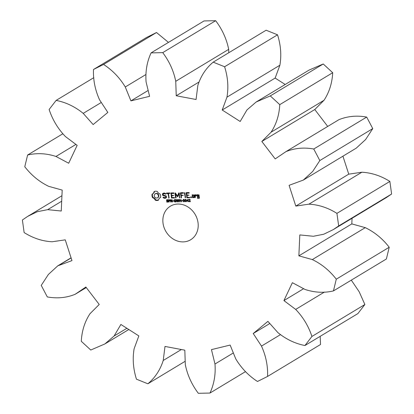<?xml version="1.0" encoding="UTF-8"?>
<svg xmlns="http://www.w3.org/2000/svg" width="414" height="414" viewBox="0 0 414 414"><rect width="100%" height="100%" fill="white"/><g stroke="black" fill="none" stroke-linecap="round" stroke-linejoin="round"><path stroke-width="0.62" d="M333.187 229.656L386.122 197.726L391.613 194.026L338.673 225.961L336.924 213.365C327.966 207.745 318.63 204.676 308.916 204.169L295.808 206.089L289.086 185.327L303.291 180.095L312.684 171.463L319.825 160.549L313.755 149.009C303.897 147.234 294.633 148.103 285.96 151.622L275.196 158.909L261.834 141.469L271.082 132.201C276.329 124.205 279.222 115.02 279.766 104.644L270.301 95.908L256.173 101.994L246.956 109.938L240.172 121.478L222.209 110.015L226.95 97.171C228.652 87.219 227.871 77.076 224.605 66.747L213.184 62.152C205.939 68.258 200.826 76.026 197.835 85.46L196.07 99.5L176.235 95.758L175.748 81.294C173.647 70.897 169.31 61.344 162.733 52.635L151.094 52.878C146.965 61.815 145.293 71.493 146.08 81.915L149.599 96.317L130.917 100.866L125.276 86.981C119.693 77.728 112.458 70.22 103.567 64.455L93.486 69.5C93.098 79.907 95.127 90.024 99.572 99.846L107.837 112.417L93.15 124.567L83.214 113.374C75.001 106.672 65.971 102.346 56.123 100.405L49.126 109.487C52.542 119.781 57.96 128.79 65.391 136.522L77.144 145.345L68.688 163.245L55.973 156.456C46.373 153.32 36.924 152.838 27.614 155.017L24.778 166.749C31.469 175.36 39.459 181.896 48.733 186.357L62.193 190.093L61.251 211.016L47.688 209.655L37.307 211.709L27.878 216.274L22.387 219.974L24.136 232.57C33.094 238.19 42.43 241.258 52.143 241.766L65.252 239.846L71.974 260.608L57.774 265.84L48.376 274.472L41.24 285.386L47.305 296.926C57.163 298.701 66.426 297.832 75.1 294.313L85.864 287.026L99.225 304.466L89.978 313.734C84.735 321.73 81.837 330.915 81.294 341.291L90.759 350.027L104.887 343.941L114.109 335.997L120.888 324.457L138.85 335.92L134.115 348.764C132.413 358.715 133.194 368.858 136.46 379.188L147.876 383.783C155.121 377.677 160.239 369.909 163.225 360.475L164.995 346.435L184.825 350.177L185.312 364.641C187.413 375.037 191.754 384.585 198.332 393.3L209.97 393.057C214.1 384.12 215.766 374.437 214.98 364.02L211.461 349.618L230.143 345.069L235.783 358.948C241.367 368.206 248.602 375.715 257.492 381.48L267.579 376.435C267.967 366.028 265.933 355.911 261.488 346.088L253.223 333.518L267.91 321.367L277.846 332.556C286.058 339.263 295.094 343.584 304.942 345.53L311.933 336.447C308.518 326.154 303.1 317.14 295.674 309.413L283.916 300.59L292.372 282.69L305.092 289.479C314.687 292.615 324.141 293.096 333.446 290.918L336.287 279.186C329.591 270.57 321.606 264.034 312.327 259.578L298.872 255.842L299.808 234.919L313.372 236.275L323.758 234.226L333.187 229.656L338.673 225.961M391.613 194.026L389.864 181.43L336.924 213.365M389.864 181.43C380.906 175.81 371.57 172.742 361.857 172.234L308.916 204.169M361.857 172.234L348.748 174.154L342.927 156.187M303.291 180.095L356.226 148.16L365.624 139.528L372.76 128.614L366.695 117.074C356.837 115.299 347.574 116.168 338.9 119.687L285.96 151.622M327.717 126.43L314.775 109.534L324.022 100.266C329.265 92.27 332.163 83.085 332.706 72.709L323.241 63.973L309.113 70.059L256.173 101.994M285.189 84.487L275.15 78.08L279.885 65.236C281.587 55.285 280.806 45.142 277.54 34.812L266.124 30.217L213.184 62.152M228.802 52.733L228.688 49.359C226.587 38.963 222.246 29.415 215.668 20.7L204.03 20.943L151.094 52.878M168.477 42.394L156.508 32.52L146.421 37.565L93.486 69.5M267.579 376.435L320.514 344.5L320.188 336.328M304.942 345.53L357.877 313.595L364.874 304.513L359.161 291.735L351.305 280.143M333.446 290.918L386.386 258.983L389.222 247.251C382.531 238.64 374.541 232.104 365.267 227.643L351.807 223.907L352.06 218.271M86.283 287.57L74.986 294.385L86.278 287.57M198.016 222.597A19.608 16.927 -121.1 0 0 170.402 206.177A19.608 16.927 -121.1 0 0 166.035 231.711A19.608 16.927 -121.1 0 0 190.657 239.758A19.608 16.927 -121.1 0 0 198.016 222.597M154.153 191.491L153.485 193.24L152.021 194.259L151.969 195.936L152.487 197.602L154.22 198.549L155.369 200.262L156.958 200.536L158.458 200.2L159.126 198.446L160.591 197.431L160.642 195.755L160.13 194.088L158.391 193.136L157.242 191.423L155.623 191.149L154.153 191.491M168.125 201.038L168.146 201.944L166.682 202.006L166.63 201.608L167.489 201.903L168.006 201.483L166.671 200.826L166.64 199.905L167.996 199.853L168.048 200.226L167.24 199.978L166.775 200.366L168.125 201.038M167.489 201.903L168.317 201.53M166.889 199.755L167.204 199.703M167.629 199.739L166.878 200.091M169.957 200.071L169.952 200.945L169.036 201.209L169.155 202.094L168.865 202.099L168.534 199.724L169.73 199.848L169.699 200.216L168.865 199.988L169.429 199.729M172.027 199.651L172.359 202.027L171.996 202.037L170.661 199.931L170.956 202.058L170.682 202.063L170.356 199.683L170.806 199.677L172.027 201.597L171.758 199.657L172.027 199.651M173.632 200.811L173.668 201.1L172.752 201.116L172.71 200.831L173.632 200.811M174.449 200.542L174.63 199.631L174.206 199.89L175.008 199.538L175.841 199.734L175.893 200.107L174.993 199.812L174.444 200.081L174.33 200.78L174.651 201.499L175.298 201.742L175.81 201.618L175.733 201.033L175.106 200.769L175.981 200.749L176.126 201.773L175.35 202.011L174.47 201.721L174.025 200.795L174.434 199.688M175.386 199.579L174.444 200.081M162.428 193.835L162.635 195.341L165.807 196.433L165.921 197.224L165.253 197.69L163.395 197.193L163.049 197.302L163.199 197.695L164.26 198.28L165.491 198.254L166.495 197.545L166.283 196.019L163.111 194.927L163.002 194.14L164.596 193.654L165.528 194.171L165.869 194.057L165.724 193.669L164.648 193.069L163.452 193.095L162.428 193.835L162.852 193.581L163.059 195.087L166.231 196.179L166.34 196.966L165.253 197.69M166.666 193.602L168.001 193.576L168.907 198.182L168.534 193.566L170.082 193.245L169.766 192.96L166.588 193.027L166.361 193.322L166.666 193.602L168.426 193.322L169.109 197.716M171.008 192.934L171.432 197.851L174.387 198.068L174.625 197.778L174.31 197.504L171.924 197.55L171.686 195.812L173.771 195.475L171.603 195.232L171.365 193.504L173.745 193.457L173.983 193.162L173.668 192.877L171.008 192.934M178.6 199.512L178.884 199.507L178.641 201.897L178.315 201.903L177.58 199.936L177.399 201.923L177.078 201.928L176.167 199.564L176.467 199.558L177.202 201.525L177.383 199.538L177.678 199.532L178.418 201.52L178.6 199.512M180.996 199.46L181.327 201.841L181.037 201.846L180.877 200.681L179.779 200.702L179.94 201.866L179.65 201.877L179.319 199.496L179.609 199.491L179.738 200.423L180.835 200.402L180.706 199.465L180.996 199.46M182.605 200.624L182.646 200.909L181.725 200.93L181.684 200.645L182.605 200.624M184.24 199.651L184.499 201.52L183.966 201.83L183.345 201.54L183.091 199.672L183.625 199.357L184.24 199.651M184.499 201.52L183.966 201.83L184.39 201.577L183.769 201.287M183.982 199.429L183.293 200.19L183.521 201.318L183.93 201.566L184.292 201.002L184.064 199.864L183.438 199.693L183.511 199.419L183.091 199.672L183.625 199.357M186.16 199.615L186.419 201.478L185.886 201.789L185.265 201.499L185.011 199.631L185.544 199.32L186.16 199.615M186.419 201.478L185.886 201.789L186.31 201.535L185.689 201.245M185.902 199.393L185.213 200.148L185.441 201.276L185.85 201.525L186.212 200.961L185.984 199.822L185.358 199.651L185.431 199.377L185.011 199.631L185.544 199.32M188.484 200.754L188.003 201.701L187.909 201.033L186.859 201.054L186.807 200.686L187.956 199.315L188.158 200.759L188.484 200.754M177.508 195.993L175.427 192.991L174.946 193.141L175.583 197.742L175.893 198.037L176.116 197.732L175.624 194.192L177.622 196.847L178.884 194.109L179.686 197.959L179.278 193.043L178.755 192.914L177.508 195.993L177.932 195.739L179.091 192.883M183.247 192.676L180.587 192.733L180.369 193.027L181.316 197.923L181.265 195.615L183.35 195.273L181.182 195.035L180.944 193.302L183.324 193.255L183.562 192.96L183.247 192.676M184.623 192.65L184.396 192.955L185.343 197.84L185.565 197.535L184.623 192.65M190.445 201.375L190.481 201.649L188.996 201.68L189.845 199.9L189.364 199.512L188.779 199.734L188.732 199.398L189.886 199.403L190.145 199.879L189.26 201.401L190.445 201.375M189.783 199.258L188.846 199.698M191.02 196.748L191.537 197.224L191.154 197.716L190.642 197.24L191.02 196.748M188.955 192.557L186.295 192.613L186.077 192.908L187.019 197.804L189.674 197.747L189.912 197.457L187.211 197.23L186.968 195.491L189.058 195.154L186.89 194.911L186.647 193.183L189.032 193.136L189.27 192.841L188.955 192.557M194.456 197.369L194.135 195.041L192.267 194.803L192.365 197.411L194.233 197.654L194.456 197.369M194.839 194.746L194.611 195.03L195.242 197.633L195.304 196.179L196.039 195.346L196.417 195.729L196.753 195.341L195.801 194.725L195.201 195.408L194.839 194.746M197.188 194.699L197.162 196.412L198.761 196.66L198.917 197.783L197.892 197.804L197.556 197.302L197.4 198.104L199.269 198.342L199.056 194.937L197.188 194.699M348.748 174.154L295.808 206.089M351.807 223.907L298.872 255.842M365.267 227.643L312.327 259.578M389.222 247.251L336.287 279.186M372.76 128.614L319.825 160.549M366.695 117.074L313.755 149.009M303.628 288.698L283.916 300.59M314.775 109.534L261.834 141.469M324.436 292.061L295.674 309.413M324.022 100.266L271.082 132.201M364.874 304.513L311.933 336.447M332.706 72.709L279.766 104.644M323.241 63.973L270.301 95.908M269.814 323.51L253.223 333.518M275.15 78.08L222.209 110.015M280.319 334.729L261.488 346.088M279.885 65.236L226.95 97.171M277.54 34.812L224.605 66.747M198.761 82.169L176.235 95.758M233.346 352.94L214.98 364.02M228.688 49.359L175.748 81.294M245.523 371.606L209.97 393.057M215.668 20.7L162.733 52.635M148.171 90.459L130.917 100.866M181.379 349.525L163.225 360.475M145.754 74.629L125.276 86.981M185.198 361.267L147.876 383.783M156.508 32.52L103.567 64.455M126.891 328.286L114.109 335.997M101.295 102.47L83.214 113.374M93.812 77.672L56.123 100.405M75.917 144.424L55.973 156.456M62.695 133.857L27.614 155.017M71.12 257.958L59.632 264.888M61.691 201.209L47.688 209.655M154.551 191.351L153.91 192.986L152.838 193.861M153.936 192.438L154.355 192.179M153.485 193.24L153.91 192.986M152.44 194.052L152.393 195.677L152.911 197.343L154.645 198.296L155.793 200.009L158.49 200.076M151.922 195.087L152.347 194.834M151.969 195.936L152.393 195.677M152.155 196.779L152.58 196.526M152.487 197.602L152.911 197.343M153.408 197.959L153.832 197.706M154.22 198.549L154.645 198.296M154.888 199.331L155.312 199.077M155.369 200.262L155.793 200.009M156.166 200.479L156.59 200.221M159.778 197.83L160.596 197.38M156.958 200.536L157.382 200.283M157.729 200.443L158.153 200.19M168.317 201.856L167.51 201.882M166.682 202.006L167.008 201.809M167.665 199.719L167.303 199.833L167.665 199.719M166.899 200.148L167.065 199.651M170.133 200.878L169.036 201.209M168.865 202.099L169.135 201.939M171.996 202.037L172.333 201.835M173.637 200.852L173.166 200.821M172.752 201.116L173.171 200.862M175.143 201.049L175.562 200.759M176.178 201.68L175.293 201.69M175.733 201.033L175.997 200.873M175.986 200.785L175.567 200.79M175.81 201.618L176.079 201.458M175.417 199.558L174.868 199.827M162.635 195.341L163.059 195.087M163.525 193.09L162.852 193.581M165.807 196.433L166.231 196.179M165.921 197.224L166.34 196.966M165.528 194.171L165.843 193.98M164.596 193.654L165.02 193.395L165.781 193.824M163.67 193.674L165.02 193.395M163.561 197.287L164.679 198.027L165.854 198.001M163.199 197.695L163.623 197.442M164.26 198.28L164.679 198.027M168.001 193.576L168.426 193.322M166.361 193.322L166.785 193.064L167.09 193.348M168.596 197.892L169.021 197.633M168.534 193.566L170.045 193.286M171.246 192.929L171.857 197.597L174.594 197.82M170.791 193.229L171.215 192.971M171.432 197.851L171.857 197.597M171.732 198.125L172.157 197.871M171.365 193.504L173.952 193.203M171.686 195.812L173.74 195.522M178.418 201.52L178.698 201.349M178.315 201.903L178.662 201.69M177.078 201.928L177.42 201.721M181.037 201.846L181.306 201.68M180.835 200.402L181.104 200.236M180.877 200.681L181.146 200.516M181.13 200.428L179.779 200.702M179.65 201.877L179.919 201.711M182.61 200.666L182.144 200.635M181.725 200.93L182.15 200.671M188.194 201.023L188.494 200.842M188.003 201.701L188.266 201.54M186.807 200.686L187.946 199.315M188.354 200.93L186.859 201.054M187.909 201.033L188.334 200.774M174.946 193.141L175.303 192.924M175.381 192.965L176.095 197.571M175.583 197.742L176.007 197.488M179.376 197.664L179.888 197.488M178.884 194.109L179.309 193.856L179.8 197.406M175.624 194.192L176.048 193.933L177.911 196.51M177.373 196.697L177.792 196.443M180.825 192.727L181.518 197.457M180.369 193.027L180.794 192.774M181.006 197.628L181.43 197.374M180.944 193.302L183.531 193.002M181.265 195.615L183.314 195.32M184.396 192.955L184.732 192.753M184.846 192.862L185.544 197.369M185.032 197.545L185.456 197.287M190.445 201.401L189.415 201.395M188.996 201.68L189.415 201.421M189.395 201.256L190.217 200.024M188.95 201.344L189.374 201.09M189.503 199.315L189.219 199.481M190.642 197.24L191.118 196.79M190.823 197.571L191.247 197.318L191.066 196.986M191.154 197.716L191.449 197.54M186.533 192.608L187.144 197.276L189.881 197.499M186.077 192.908L186.502 192.65M186.719 197.53L187.144 197.276M186.647 193.183L189.234 192.883M187.019 197.804L187.444 197.55M186.968 195.491L189.022 195.201M192.665 197.685L194.43 197.4M192.365 197.411L192.789 197.157L193.09 197.431M192.494 194.797L192.789 197.157M192.044 195.087L192.463 194.828M194.611 195.03L194.937 194.834M195.061 194.942L195.444 197.178M194.937 197.359L195.361 197.1M195.201 195.408L196.003 194.72M196.039 195.346L196.464 195.087L196.733 195.367M197.416 194.694L197.587 196.158L199.186 196.402L199.341 197.525L198.917 197.783M196.966 194.984L197.39 194.725M197.162 196.412L197.587 196.158M197.462 196.686L197.887 196.427M198.761 196.66L199.186 196.402M197.701 198.378L199.465 198.094M197.4 198.104L197.82 197.845L198.12 198.12M197.328 197.587L197.654 197.39M197.773 197.499L197.82 197.845M156.409 193.271L157.268 193.436L158.578 194.642L158.831 196.448L157.439 197.964L155.767 197.995L154.458 196.79L154.205 194.984L155.602 193.467L157.268 193.436M169.947 200.635L169.668 200.806M183.93 201.566L184.691 201.054M185.85 201.525L186.611 201.013M193.038 195.108L194.068 195.087L194.311 196.836L193.887 197.09L192.857 197.111L192.613 195.361L193.038 195.108M197.959 195.004L198.989 194.984L199.108 195.827L197.654 196.101L197.535 195.258L197.959 195.004M156.844 193.69L157.594 194.171L158.019 193.918M157.594 194.171L158.153 194.901L158.578 194.642M158.153 194.901L158.448 195.801L158.872 195.543M158.448 195.801L158.407 196.707L158.831 196.448M158.407 196.707L158.05 197.452L158.474 197.193M158.05 197.452L157.439 197.964M155.178 193.726L155.985 193.524M168.865 199.988L168.995 200.935L169.688 200.78L169.699 200.216M169.528 200.893L170.082 200.542M187.873 200.764L187.723 199.703L187.019 200.785L188.137 200.609M187.723 199.703L187.987 199.543M192.613 195.361L194.068 195.087M193.643 195.341L193.887 197.09M197.535 195.258L198.989 194.984M198.565 195.237L198.684 196.081M167.52 202.177L167.944 201.923M167.09 202.136L167.473 201.903M166.992 200.024L167.303 199.833M167.67 200.045L167.986 199.848M168.006 201.483L168.281 201.318M167.903 201.251L168.172 201.09M167.665 201.142L167.996 200.94M166.475 200.402L166.79 200.216M167.422 201.09L167.81 200.857M166.671 200.826L166.956 200.655M167.137 201.044L167.551 200.795M169.326 201.204L169.75 200.945M175.753 201.939L176.116 201.716M175.35 202.011L175.774 201.758M174.868 201.944L175.21 201.737M174.47 201.721L174.734 201.566M174.025 200.795L174.315 200.624M175.293 199.838L175.614 199.641M175.531 199.915L175.836 199.734M183.035 200.614L183.314 200.443M184.954 200.573L185.234 200.402M189.219 201.049L189.643 200.795M189.467 200.759L189.891 200.505M189.793 200.278L190.15 200.06M189.845 199.9L190.109 199.734M189.364 199.512L189.71 199.3M169.771 200.428L170.04 200.262M169.766 200.614L170.076 200.428M169.155 199.983L169.533 199.755M169.388 199.998L169.683 199.822M169.559 200.065L169.818 199.91M184.266 201.307L184.587 201.116M184.292 201.002L184.582 200.831M183.495 199.657L183.863 199.434M184.256 200.583L184.53 200.417M186.186 201.266L186.507 201.075M186.212 200.961L186.502 200.79M185.415 199.615L185.782 199.398M186.176 200.542L186.45 200.376M104.887 343.941L128.811 329.513M57.774 265.84L71.073 257.813M27.878 216.274L61.94 195.729M167.354 199.796L166.93 200.05M168.27 201.566L167.846 201.82M175.05 199.651L174.63 199.91M189.343 199.388L188.919 199.646M170.025 200.599L169.6 200.857M184.546 201.261L184.126 201.514M183.888 199.419L183.464 199.672M186.466 201.22L186.046 201.478M185.808 199.377L185.384 199.631"/></g></svg>
